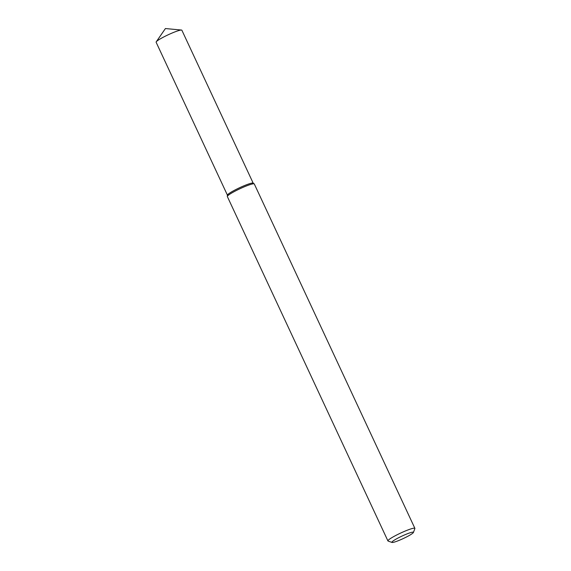 <?xml version="1.0" encoding="UTF-8"?>
<svg xmlns="http://www.w3.org/2000/svg" width="571" height="571" viewBox="0 0 571 571"><rect width="100%" height="100%" fill="white"/><g stroke="black" fill="none" stroke-linecap="round" stroke-linejoin="round"><path stroke-width="0.86" d="M392.006 542.45L388.102 541.058A14.875 1.734 -25 0 1 387.923 540.915L227.337 196.538A14.875 1.734 -25 0 1 227.315 196.417L227.436 195.096A14.204 1.656 -25 0 1 239.627 187.709A14.204 1.656 -25 0 1 253.124 183.12L254.216 183.876A14.875 1.734 -25 0 1 254.295 183.969L414.881 528.346A14.875 1.734 -25 0 1 414.874 528.575L413.425 532.465A11.898 1.392 -25 0 1 398.872 540.473A11.898 1.392 -25 0 1 392.006 542.45A11.898 1.392 -25 0 1 402.063 536.048A11.898 1.392 -25 0 1 413.425 532.465M227.315 196.417A14.875 1.734 -25 0 1 240.084 188.68A14.875 1.734 -25 0 1 254.216 183.876M387.923 540.915A14.875 1.734 -25 0 1 400.664 533.057A14.875 1.734 -25 0 1 414.881 528.346M227.429 195.161L156.119 42.233A14.204 1.656 -25 0 1 156.233 41.826A14.204 1.656 -25 0 1 168.295 34.731A14.204 1.656 -25 0 1 181.485 30.049A14.204 1.656 -25 0 1 181.871 30.227L253.181 183.155M227.451 195.211A14.204 1.656 -25 0 1 239.627 187.709A14.204 1.656 -25 0 1 253.203 183.205M181.485 30.049L165.412 28.55L156.233 41.826"/></g></svg>
